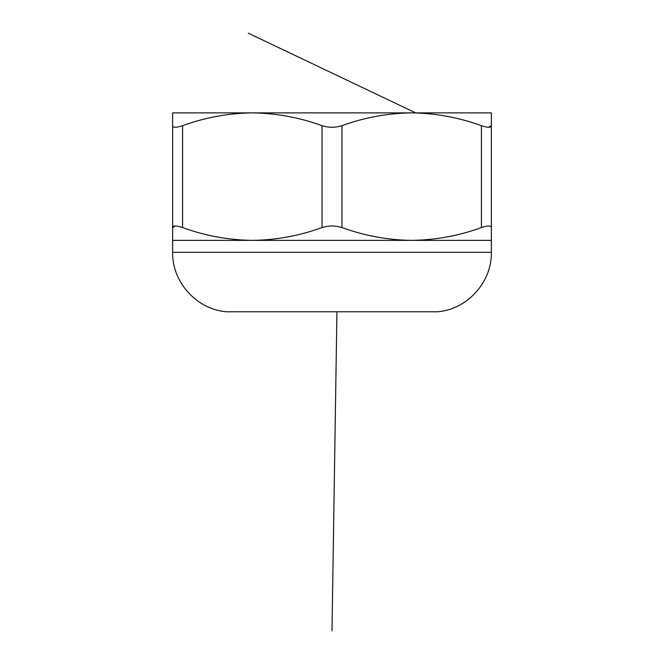 <?xml version="1.0" encoding="UTF-8"?>
<svg xmlns="http://www.w3.org/2000/svg" width="664" height="664" viewBox="0 0 664 664"><rect width="100%" height="100%" fill="white"/><g stroke="black" fill="none" stroke-linecap="round" stroke-linejoin="round"><path stroke-width="1" d="M411.68 112.88L491.36 112.88L491.36 240.368L411.68 240.368C435.534 240.053 458.774 235.795 481.4 227.578L481.4 125.67C458.716 117.462 435.476 113.195 411.68 112.88C387.826 113.195 364.586 117.453 341.96 125.67L341.96 227.578C364.644 235.786 387.884 240.053 411.68 240.368L252.32 240.368C276.174 240.053 299.414 235.795 322.04 227.578L322.04 125.67C299.356 117.462 276.116 113.195 252.32 112.88L411.68 112.88M172.64 112.88L252.312 112.88C228.466 113.195 205.226 117.453 182.6 125.67L182.6 227.578C205.284 235.786 228.524 240.053 252.32 240.368L172.64 240.368L172.64 112.88M491.36 227.578C491.111 225.469 487.791 225.469 481.4 227.578M341.96 227.578C335.337 225.469 328.697 225.469 322.04 227.578M182.6 227.578C176.234 225.469 172.914 225.469 172.64 227.578L175.313 225.984M491.36 252.32C492.016 282.084 467.257 309.457 437.576 311.781L226.424 311.781C196.751 309.457 171.984 282.092 172.64 252.32L491.36 252.32L491.36 240.368M481.4 125.67C487.766 127.778 491.086 127.778 491.36 125.67L488.704 127.264M322.04 125.67C328.663 127.778 335.303 127.778 341.96 125.67M172.64 125.67C172.889 127.778 176.209 127.778 182.6 125.67M248.336 33.2L415.664 112.88M336.938 311.781L332 630.8M172.64 252.32L172.64 240.368"/></g></svg>
